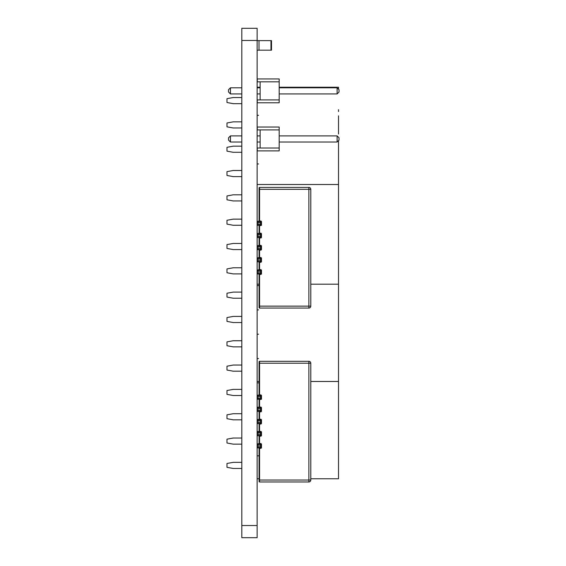 <?xml version="1.0" encoding="UTF-8"?>
<svg xmlns="http://www.w3.org/2000/svg" width="566" height="566" viewBox="0 0 566 566"><rect width="100%" height="100%" fill="white"/><g stroke="black" fill="none" stroke-linecap="round" stroke-linejoin="round"><path stroke-width="0.85" d="M241.816 28.3L241.816 537.7L257.134 537.7L257.134 28.3L241.816 28.3L257.134 28.3M270.973 50.19L271.496 50.19L271.496 40.611L257.134 40.611L259.009 40.611L257.134 40.611L257.134 50.19L270.973 50.19L270.973 40.611M269.777 40.611L260.204 40.611M233.199 121.846L241.816 121.846L233.199 121.846L226.973 122.999L233.199 121.846M233.199 146.169L241.816 146.169L233.199 146.169L226.973 147.316L233.199 146.169M233.199 170.493L241.816 170.493L233.199 170.493L226.973 171.639L233.199 170.493M226.973 195.963L233.199 194.81L226.973 195.963L226.973 199.791L233.199 200.937L241.816 200.937L233.199 200.937L226.973 199.791L226.973 195.963L233.199 194.81L241.816 194.81M226.973 220.28L233.199 219.134L226.973 220.28L226.973 224.115L233.199 225.261L241.816 225.261L233.199 225.261L226.973 224.115L226.973 220.28L233.199 219.134L241.816 219.134M226.973 244.604L233.199 243.451L226.973 244.604L226.973 248.432L233.199 249.585L241.816 249.585L233.199 249.585L226.973 248.432L226.973 244.604L233.199 243.451L241.816 243.451M226.973 268.921L233.199 267.775L226.973 268.921L226.973 272.755L233.199 273.902L241.816 273.902L233.199 273.902L226.973 272.755L226.973 268.921L233.199 267.775L241.816 267.775M226.973 297.072L226.973 293.245L233.199 292.098L241.816 292.098L233.199 292.098L226.973 293.245L226.973 297.072L233.199 298.225L226.973 297.072M338.525 115.825L338.525 134.001L338.525 115.825M310.791 284.196L338.525 284.196L338.525 140.609L338.525 184.516L257.134 184.516L257.134 277.015M338.525 164.465L338.525 182.641L338.525 164.465M338.525 109.677L338.525 111.559M337.11 142.024L337.11 135.897L339.027 137.807L339.027 140.106L337.11 142.024L279.18 142.024M260.127 142.024L257.134 142.024L257.134 179.733M241.816 142.024L230.44 142.024L228.53 140.106L228.53 137.807L230.44 135.897L230.44 142.024M337.11 135.897L279.18 135.897M260.127 135.897L257.134 135.897L257.134 93.928L260.127 93.928M241.816 135.897L230.44 135.897M279.18 129.911L257.254 129.911L257.254 127.039L279.18 127.039L279.18 150.881L257.254 150.881L257.254 148.009L279.18 148.009M260.127 129.911L260.127 148.009M337.11 93.928L337.11 87.801L339.027 89.711L339.027 92.01L337.11 93.928L279.18 93.928M241.816 93.928L230.44 93.928L228.53 92.01L228.53 89.711L230.44 87.801L230.44 93.928M337.11 87.801L279.18 87.801M260.127 87.801L257.134 87.801L257.134 87.235L260.127 87.235L258.57 87.235M241.816 87.801L230.44 87.801M279.18 81.815L257.254 81.815L257.254 78.943L279.18 78.943L279.18 102.786L257.254 102.786L257.254 99.913L279.18 99.913M260.127 81.815L260.127 99.913M258.124 396.349L258.124 398.266L257.169 399.221L261.478 399.221L261.478 395.393L261.478 399.221L259.561 399.702L259.561 407.074L260.997 407.074L260.997 411.864L259.561 411.864L259.561 419.236L260.997 419.236L260.997 424.026L259.561 424.026L259.561 431.398L260.997 431.398L260.997 436.181L259.561 436.181L259.561 443.553L260.997 443.553L260.997 448.343L259.561 448.343L259.561 480.039L308.873 480.039L308.873 363.223L259.561 363.223L259.561 394.912L260.997 394.912L260.997 399.221L260.042 398.266L260.042 396.349L258.124 396.349L257.169 395.393L260.997 395.393L259.079 394.912L259.079 361.787A0.481 0.481 180 0 1 259.561 361.306L308.873 361.306L259.561 361.306A0.481 0.481 180 0 0 259.079 361.787M261.478 395.393L260.042 396.349M258.124 408.51L258.124 410.428L257.169 411.383L261.478 411.383L261.478 407.555L261.478 411.383L260.042 410.428L260.042 408.51L258.124 408.51L257.169 407.555L260.997 407.555L259.079 407.074L259.079 399.702A0.481 0.481 180 0 0 259.079 399.66M261.478 407.555L260.042 408.51M258.124 444.989L258.124 446.907L257.169 447.862L261.478 447.862L261.478 444.034L261.478 447.862L260.042 446.907L260.042 444.989L258.124 444.989L257.169 444.034L260.997 444.034L259.079 443.553L259.079 436.181A0.481 0.481 0 0 0 258.605 435.707L259.079 436.181L259.561 435.707M261.478 444.034L260.042 444.989M258.124 420.672L258.124 422.59L257.169 423.545L261.478 423.545L261.478 419.717L261.478 423.545L260.042 422.59L260.042 420.672L258.124 420.672L257.169 419.717L260.997 419.717L259.079 419.236L259.079 411.864A0.481 0.481 0 0 0 258.605 411.383L259.079 411.864L259.561 411.383M261.478 419.717L260.042 420.672M258.124 432.834L258.124 434.745L257.169 435.707L261.478 435.707L261.478 431.872L261.478 435.707L260.042 434.745L260.042 432.834L258.124 432.834L257.169 431.872L260.997 431.872L259.079 431.398L259.079 424.026A0.481 0.481 0 0 0 258.605 423.545L259.079 424.026L259.561 423.545M261.478 431.872L260.042 432.834M308.873 361.306L259.561 361.306L308.873 361.306L308.873 363.223L310.791 363.223A1.917 1.917 180 0 0 308.873 361.306A1.917 1.917 180 0 1 310.791 363.223L310.791 480.039A1.917 1.917 180 0 1 308.873 481.956L259.561 481.956A0.481 0.481 180 0 1 259.079 481.475L259.079 448.343A0.481 0.481 180 0 0 259.079 448.307M258.627 395.393A0.481 0.481 0 0 1 258.605 395.393L258.605 395.393A0.481 0.481 180 0 0 259.079 394.912L259.079 394.912A0.481 0.481 0 0 1 258.676 395.386M258.627 407.555A0.481 0.481 0 0 1 258.605 407.555L258.605 407.555A0.481 0.481 180 0 0 259.079 407.074L259.079 407.074A0.481 0.481 0 0 1 258.676 407.548M258.627 419.71A0.481 0.481 0 0 1 258.605 419.717L258.605 419.717A0.481 0.481 180 0 0 259.079 419.236L259.079 419.236A0.481 0.481 0 0 1 258.676 419.71M258.627 431.872A0.481 0.481 0 0 1 258.605 431.872L258.605 431.872A0.481 0.481 180 0 0 259.079 431.398L259.079 431.398A0.481 0.481 0 0 1 258.676 431.872M258.627 444.034A0.481 0.481 0 0 1 258.605 444.034L258.605 444.034A0.481 0.481 180 0 0 259.079 443.553L259.079 443.553A0.481 0.481 0 0 1 258.676 444.027M259.079 399.702L258.605 399.221A0.481 0.481 0 0 1 259.079 399.702L259.561 399.221M259.079 448.343L258.605 447.862A0.481 0.481 0 0 1 259.079 448.343L259.561 447.862M260.997 435.707L257.169 435.707L257.169 431.872L260.997 431.872L257.169 431.872L259.079 431.398L258.605 431.872M260.997 423.545L257.169 423.545L257.169 419.717L260.997 419.717L257.169 419.717L259.079 419.236L258.605 419.717M260.997 447.862L257.169 447.862L257.169 444.034L260.997 444.034L257.169 444.034L259.079 443.553L258.605 444.034M260.997 411.383L257.169 411.383L257.169 407.555L260.997 407.555L257.169 407.555L259.079 407.074L258.605 407.555M260.997 399.221L257.169 399.221L257.169 395.393L260.997 395.393L257.169 395.393L259.079 394.912L258.605 395.393M258.124 222.452L258.124 224.369L257.169 225.325L261.478 225.325L261.478 221.497L261.478 225.325L259.561 225.806L259.561 233.178L260.997 233.178L260.997 237.968L259.561 237.968L259.561 245.34L260.997 245.34L260.997 250.13L259.561 250.13L259.561 257.502L260.997 257.502L260.997 262.291L259.561 262.291L259.561 269.664L260.997 269.664L260.997 274.446L259.561 274.446L259.561 306.142L308.873 306.142L308.873 189.327L259.561 189.327L259.561 221.016L260.997 221.016L260.997 225.325L260.042 224.369L260.042 222.452L258.124 222.452L257.169 221.497L260.997 221.497L259.079 221.016L259.079 187.891A0.481 0.481 180 0 1 259.561 187.41L308.873 187.41L259.561 187.41A0.481 0.481 180 0 0 259.079 187.891M261.478 221.497L260.042 222.452M258.124 234.614L258.124 236.531L257.169 237.487L261.478 237.487L261.478 233.659L261.478 237.487L260.042 236.531L260.042 234.614L258.124 234.614L257.169 233.659L260.997 233.659L259.079 233.178L259.079 225.806A0.481 0.481 0 0 0 258.605 225.325L259.079 225.806L259.561 225.325M261.478 233.659L260.042 234.614M258.124 271.1L258.124 273.01L257.169 273.972L261.478 273.972L261.478 270.138L261.478 273.972L260.042 273.01L260.042 271.1L258.124 271.1L257.169 270.138L260.997 270.138L259.079 269.664L259.079 262.291A0.481 0.481 180 0 0 259.079 262.249M261.478 270.138L260.042 271.1M258.124 246.776L258.124 248.693L257.169 249.648L261.478 249.648L261.478 245.821L261.478 249.648L260.042 248.693L260.042 246.776L258.124 246.776L257.169 245.821L260.997 245.821L259.079 245.34L259.079 237.968A0.481 0.481 180 0 0 259.079 237.925M261.478 245.821L260.042 246.776M258.124 258.938L258.124 260.855L257.169 261.81L261.478 261.81L261.478 257.983L261.478 261.81L260.042 260.855L260.042 258.938L258.124 258.938L257.169 257.983L260.997 257.983L259.079 257.502L259.079 250.13A0.481 0.481 180 0 0 259.079 250.087M261.478 257.983L260.042 258.938M308.873 187.41L259.561 187.41L308.873 187.41L308.873 189.327L310.791 189.327A1.917 1.917 180 0 0 308.873 187.41A1.917 1.917 180 0 1 310.791 189.327L310.791 306.142A1.917 1.917 180 0 1 308.873 308.06L259.561 308.06A0.481 0.481 180 0 1 259.079 307.579L259.079 274.446A0.481 0.481 180 0 0 259.079 274.411M258.627 221.497A0.481 0.481 0 0 1 258.605 221.497L258.605 221.497A0.481 0.481 180 0 0 259.079 221.016L259.079 221.016A0.481 0.481 0 0 1 258.676 221.49M258.627 233.659A0.481 0.481 0 0 1 258.605 233.659L258.605 233.659A0.481 0.481 180 0 0 259.079 233.178L259.079 233.178A0.481 0.481 0 0 1 258.676 233.652M258.627 245.821A0.481 0.481 0 0 1 258.605 245.821L258.605 245.821A0.481 0.481 180 0 0 259.079 245.34L259.079 245.34A0.481 0.481 0 0 1 258.676 245.814M258.627 257.976A0.481 0.481 0 0 1 258.605 257.983L258.605 257.983A0.481 0.481 180 0 0 259.079 257.502L259.079 257.502A0.481 0.481 0 0 1 258.676 257.976M258.627 270.138A0.481 0.481 0 0 1 258.605 270.138L258.605 270.138A0.481 0.481 180 0 0 259.079 269.664L259.079 269.664A0.481 0.481 0 0 1 258.676 270.138M259.079 237.968L258.605 237.487A0.481 0.481 0 0 1 259.079 237.968L259.561 237.487M259.079 250.13L258.605 249.648A0.481 0.481 0 0 1 259.079 250.13L259.561 249.648M259.079 262.291L258.605 261.81A0.481 0.481 0 0 1 259.079 262.291L259.561 261.81M259.079 274.446L258.605 273.972A0.481 0.481 0 0 1 259.079 274.446L259.561 273.972M260.997 261.81L257.169 261.81L257.169 257.983L260.997 257.983L257.169 257.983L259.079 257.502L258.605 257.983M260.997 249.648L257.169 249.648L257.169 245.821L260.997 245.821L257.169 245.821L259.079 245.34L258.605 245.821M260.997 273.972L257.169 273.972L257.169 270.138L260.997 270.138L257.169 270.138L259.079 269.664L258.605 270.138M260.997 237.487L257.169 237.487L257.169 233.659L260.997 233.659L257.169 233.659L259.079 233.178L258.605 233.659M260.997 225.325L257.169 225.325L257.169 221.497L260.997 221.497L257.169 221.497L259.079 221.016L258.605 221.497M241.816 298.225L233.199 298.225L241.816 298.225M226.973 321.396L233.199 322.542L241.816 322.542L233.199 322.542L226.973 321.396L226.973 317.568L233.199 316.415L241.816 316.415M226.973 345.72L233.199 346.866L241.816 346.866L233.199 346.866L226.973 345.72L226.973 341.885L233.199 340.739L241.816 340.739M226.973 370.037L233.199 371.19L241.816 371.19L233.199 371.19L226.973 370.037L226.973 366.209L233.199 365.056L241.816 365.056M338.525 188.789L338.525 206.965M338.525 213.113L338.525 231.282M338.525 237.43L338.525 255.606M338.525 261.754L338.525 279.922M258.57 285.582L257.134 285.582L258.57 285.582M338.525 286.071L338.525 304.246L338.525 286.071M258.57 309.906L257.134 309.906L258.57 309.906M338.525 310.394L338.525 328.57L338.525 310.394M258.57 334.223L257.134 334.223L258.57 334.223M338.525 334.711L338.525 352.887L338.525 334.711M258.57 358.547L257.134 358.547L258.57 358.547M338.525 359.035L338.525 377.211L338.525 359.035M310.791 381.477L338.525 381.477L338.525 184.516M259.079 381.477L257.134 381.477M241.816 103.656L233.199 103.656L226.973 102.51L226.973 98.675L233.199 97.529L241.816 97.529M241.816 127.98L233.199 127.98L226.973 126.826L226.973 122.999M241.816 152.296L233.199 152.296L226.973 151.15L226.973 147.316M241.816 176.62L233.199 176.62L226.973 175.467L226.973 171.639M258.57 115.337L257.134 115.337M258.57 163.977L257.134 163.977M338.525 89.216L338.525 87.235L279.18 87.235M259.079 284.196L257.134 284.196M241.816 395.507L233.199 395.507L226.973 394.361L226.973 390.526L233.199 389.38L241.816 389.38M241.816 419.83L233.199 419.83L226.973 418.677L226.973 414.85L233.199 413.704L241.816 413.704M241.816 444.147L233.199 444.147L226.973 443.001L226.973 439.174L233.199 438.02L241.816 438.02M241.816 468.471L233.199 468.471L226.973 467.318L226.973 463.49L233.199 462.344L241.816 462.344M258.57 382.871L257.134 382.871L258.57 382.871M338.525 383.359L338.525 401.527M258.57 407.187L257.134 407.187L258.57 407.187M338.525 407.676L338.525 425.851M258.57 431.511L257.134 431.511L258.57 431.511M338.525 432L338.525 450.175M258.57 455.828L257.134 455.828L258.57 455.828M338.525 456.316L338.525 474.492M310.791 478.765L338.525 478.765L338.525 281.804M259.079 478.765L257.134 478.765M241.816 525.538L257.134 525.538M241.816 40.462L257.134 40.462M259.009 40.611L259.009 50.19M310.791 480.039L308.873 480.039L308.873 481.956L259.561 481.956L259.561 480.039L259.079 480.039M259.561 361.306L259.561 363.223L259.079 363.223M258.124 434.745L260.042 434.745M258.124 422.59L260.042 422.59M258.124 446.907L260.042 446.907M258.124 410.428L260.042 410.428M258.124 398.266L260.042 398.266M310.791 306.142L308.873 306.142L308.873 308.06L259.561 308.06L259.561 306.142L259.079 306.142M259.561 187.41L259.561 189.327L259.079 189.327M258.124 260.855L260.042 260.855M258.124 248.693L260.042 248.693M258.124 273.01L260.042 273.01M258.124 236.531L260.042 236.531M258.124 224.369L260.042 224.369"/></g></svg>
